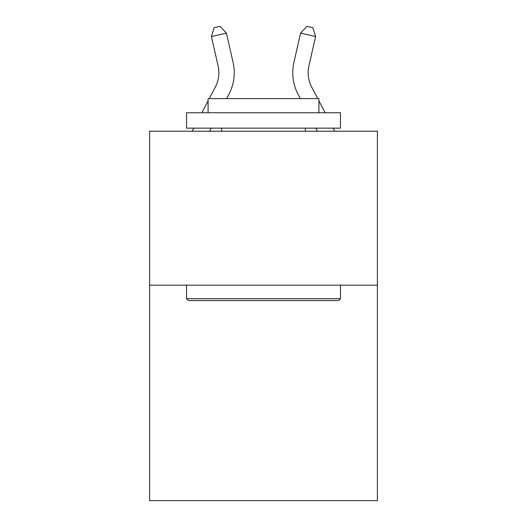 <?xml version="1.0" encoding="UTF-8"?>
<svg xmlns="http://www.w3.org/2000/svg" width="527" height="527" viewBox="0 0 527 527"><rect width="100%" height="100%" fill="white"/><g stroke="black" fill="none" stroke-linecap="round" stroke-linejoin="round"><path stroke-width="0.79" d="M377.404 285.153L377.404 500.65L149.596 500.65L149.596 131.223L377.404 131.223L377.404 285.153L149.596 285.153M209.285 98.595L215.345 87.021A30.783 30.783 0 0 0 218.092 65.895L211.406 36.547L226.412 33.129L233.099 62.476A46.178 46.178 0 0 1 228.981 94.162L226.663 98.595M317.715 98.595L311.655 87.021A30.783 30.783 0 0 1 308.908 65.895L315.594 36.547L300.588 33.129L293.901 62.476A46.178 46.178 0 0 0 298.018 94.162L300.337 98.595M311.655 87.021A30.783 30.783 0 0 1 308.908 65.895A30.783 30.783 0 0 0 311.655 87.021A30.783 30.783 0 0 1 308.908 65.895A30.783 30.783 0 0 0 311.655 87.021A30.783 30.783 0 0 1 308.908 65.895A30.783 30.783 0 0 0 311.655 87.021A30.783 30.783 0 0 1 308.908 65.895A30.783 30.783 0 0 0 311.655 87.021A30.783 30.783 0 0 1 308.908 65.895A30.783 30.783 0 0 0 311.655 87.021A30.783 30.783 0 0 1 308.908 65.895A30.783 30.783 0 0 0 311.655 87.021A30.783 30.783 0 0 1 308.908 65.895A30.783 30.783 0 0 0 311.655 87.021A30.783 30.783 0 0 1 308.908 65.895A30.783 30.783 0 0 0 311.655 87.021A30.783 30.783 0 0 1 308.908 65.895A30.783 30.783 0 0 0 311.655 87.021M300.588 33.129L293.901 62.476L300.588 33.129L293.901 62.476L300.588 33.129L293.901 62.476L300.588 33.129L293.901 62.476L300.588 33.129L293.901 62.476L300.588 33.129L293.901 62.476L300.588 33.129L293.901 62.476L300.588 33.129L293.901 62.476L300.588 33.129L293.901 62.476L300.588 33.129L306.872 26.35L312.873 27.72L315.594 36.547M188.383 300.548L186.538 298.697L340.462 298.697L338.617 300.548L188.383 300.548M340.462 112.752L340.462 128.147L186.538 128.147L186.538 112.752L340.462 112.752M208.086 112.752L208.086 98.595L318.914 98.595L318.914 112.752M340.462 285.153L340.462 298.697M186.538 285.153L186.538 298.697M305.37 128.147L305.37 131.223M221.63 128.147L221.63 131.223M215.345 87.021A30.783 30.783 0 0 0 218.092 65.895A30.783 30.783 0 0 1 215.345 87.021A30.783 30.783 0 0 0 218.092 65.895A30.783 30.783 0 0 1 215.345 87.021A30.783 30.783 0 0 0 218.092 65.895A30.783 30.783 0 0 1 215.345 87.021A30.783 30.783 0 0 0 218.092 65.895A30.783 30.783 0 0 1 215.345 87.021A30.783 30.783 0 0 0 218.092 65.895A30.783 30.783 0 0 1 215.345 87.021A30.783 30.783 0 0 0 218.092 65.895M211.406 36.547L214.127 27.72L220.128 26.35L226.412 33.129M211.175 128.147L209.568 131.223M192.19 131.223L193.804 128.147M201.867 112.752L208.086 100.874M315.825 128.147L317.432 131.223M334.81 131.223L333.196 128.147M325.133 112.752L318.914 100.874"/></g></svg>
